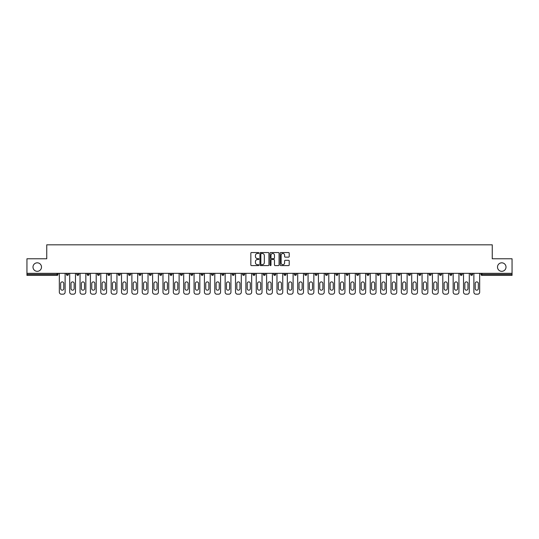 <?xml version="1.0" encoding="UTF-8"?>
<svg xmlns="http://www.w3.org/2000/svg" width="539" height="539" viewBox="0 0 539 539"><rect width="100%" height="100%" fill="white"/><g stroke="black" fill="none" stroke-linecap="round" stroke-linejoin="round"><path stroke-width="0.81" d="M497.504 267.074A4.251 4.251 0 0 0 501.755 271.326A4.251 4.251 0 0 0 506.006 267.074A4.251 4.251 0 0 0 501.755 262.823A4.251 4.251 0 0 0 497.504 267.074M32.994 267.074A4.251 4.251 0 0 0 37.245 271.326A4.251 4.251 0 0 0 41.496 267.074A4.251 4.251 0 0 0 37.245 262.823A4.251 4.251 0 0 0 32.994 267.074M258.868 253.007A0.458 0.458 0 0 0 258.417 252.548L251.484 252.548A0.654 0.654 0 0 0 250.837 253.202L250.837 264.939A0.654 0.654 0 0 0 251.484 265.592L258.417 265.592A0.458 0.458 0 0 0 258.868 265.134A0.458 0.458 0 0 0 258.417 264.676L257.521 264.676A2.089 2.089 0 0 1 255.432 262.594L255.432 261.61A2.089 2.089 0 0 1 257.521 259.528L258.417 259.528A0.458 0.458 0 0 0 258.868 259.07A0.458 0.458 0 0 0 258.417 258.612L257.521 258.612A2.089 2.089 0 0 1 255.432 256.524L255.432 255.547A2.089 2.089 0 0 1 257.521 253.465L258.417 253.465A0.458 0.458 0 0 0 258.868 253.007M288.56 257.143A0.654 0.654 0 0 0 289.207 256.497L289.207 253.202A0.654 0.654 0 0 0 288.56 252.548L280.859 252.548A0.654 0.654 0 0 0 280.213 253.202L280.213 264.939A0.654 0.654 0 0 0 280.859 265.592L288.56 265.592A0.654 0.654 0 0 0 289.207 264.939L289.207 260.964A0.654 0.654 0 0 0 288.56 260.31L285.266 260.31A0.654 0.654 0 0 0 284.612 260.964L284.612 262.931A1.745 1.745 0 0 1 282.867 264.676A1.745 1.745 0 0 1 281.122 262.931L281.122 255.203A1.745 1.745 0 0 1 282.867 253.465A1.745 1.745 0 0 1 284.612 255.203L284.612 256.497A0.654 0.654 0 0 0 285.266 257.143L288.56 257.143M26.95 273.32L26.95 258.774L46.745 258.774L46.745 244.821L492.255 244.821L492.255 258.774L512.05 258.774L512.05 273.32L26.95 273.32L26.95 274.385L57.046 274.385L57.046 273.32M268.927 253.202A0.654 0.654 0 0 0 268.281 252.548L260.58 252.548A0.654 0.654 0 0 0 259.933 253.202L259.933 264.939A0.654 0.654 0 0 0 260.58 265.592L268.281 265.592A0.654 0.654 0 0 0 268.927 264.939L268.927 253.202M270.719 252.548L278.42 252.548A0.654 0.654 0 0 1 279.067 253.202L279.067 264.939A0.654 0.654 0 0 1 278.42 265.592L275.126 265.592A0.654 0.654 0 0 1 274.472 264.939L274.472 260.175A0.654 0.654 0 0 0 273.819 259.528L271.636 259.528A0.654 0.654 0 0 0 270.982 260.175L270.982 265.134A0.458 0.458 0 0 1 270.524 265.592A0.458 0.458 0 0 1 270.073 265.134L270.073 253.202A0.654 0.654 0 0 1 270.719 252.548M57.046 275.382A0.997 0.997 0 0 0 58.044 274.385L57.046 274.385L57.046 275.382A0.997 0.997 0 0 0 58.044 274.385L58.044 273.32L58.044 274.385A0.997 0.997 0 0 1 57.046 275.382L26.95 275.382L26.95 274.385M512.05 273.32L512.05 275.382L481.954 275.382A0.997 0.997 0 0 1 480.956 274.385L480.956 273.32M68.406 273.32L68.406 274.385L66.412 274.385A0.997 0.997 0 0 0 67.409 275.382A0.997 0.997 0 0 1 66.412 274.385L66.412 273.32M76.774 273.32L76.774 274.385L76.774 273.32M78.768 273.32L78.768 274.385L78.768 273.32M89.13 273.32L89.13 274.385L87.136 274.385A0.997 0.997 0 0 0 88.133 275.382A0.997 0.997 0 0 1 87.136 274.385L87.136 273.32M97.505 273.32L97.505 274.385L97.505 273.32M99.493 273.32L99.493 274.385A0.997 0.997 0 0 1 98.502 275.382A0.997 0.997 0 0 1 97.505 274.385A0.997 0.997 0 0 0 98.502 275.382A0.997 0.997 0 0 0 99.493 274.385A0.997 0.997 0 0 1 98.502 275.382A0.997 0.997 0 0 1 97.505 274.385L99.493 274.385M107.867 274.385A0.997 0.997 0 0 0 108.865 275.382A0.997 0.997 0 0 0 109.862 274.385A0.997 0.997 0 0 1 108.865 275.382A0.997 0.997 0 0 0 109.862 274.385L109.862 273.32L109.862 274.385L107.867 274.385A0.997 0.997 0 0 0 108.865 275.382A0.997 0.997 0 0 1 107.867 274.385L107.867 273.32M120.224 273.32L120.224 274.385A0.997 0.997 0 0 1 119.227 275.382A0.997 0.997 0 0 1 118.23 274.385L118.23 273.32M130.586 273.32L130.586 274.385A0.997 0.997 0 0 1 129.589 275.382A0.997 0.997 0 0 1 128.592 274.385L128.592 273.32M139.951 275.382A0.997 0.997 0 0 0 140.948 274.385L140.948 273.32L140.948 274.385A0.997 0.997 0 0 1 139.951 275.382A0.997 0.997 0 0 1 138.954 274.385L138.954 273.32M151.318 273.32L151.318 274.385A0.997 0.997 0 0 1 150.32 275.382A0.997 0.997 0 0 1 149.323 274.385L149.323 273.32M160.683 275.382A0.997 0.997 0 0 0 161.68 274.385L161.68 273.32L161.68 274.385A0.997 0.997 0 0 1 160.683 275.382A0.997 0.997 0 0 1 159.685 274.385L159.685 273.32M172.042 273.32L172.042 274.385A0.997 0.997 0 0 1 171.045 275.382A0.997 0.997 0 0 1 170.048 274.385L170.048 273.32M180.41 273.32L180.41 274.385L180.41 273.32M182.404 273.32L182.404 274.385A0.997 0.997 0 0 1 181.407 275.382A0.997 0.997 0 0 1 180.41 274.385L182.404 274.385A0.997 0.997 0 0 1 181.407 275.382M192.767 273.32L192.767 274.385L190.779 274.385A0.997 0.997 0 0 0 191.769 275.382A0.997 0.997 0 0 1 190.779 274.385L190.779 273.32M202.138 275.382A0.997 0.997 0 0 0 203.136 274.385L203.136 273.32L203.136 274.385A0.997 0.997 0 0 1 202.138 275.382A0.997 0.997 0 0 1 201.141 274.385L201.141 273.32M213.498 273.32L213.498 274.385A0.997 0.997 0 0 1 212.501 275.382A0.997 0.997 0 0 1 211.504 274.385L211.504 273.32M223.86 273.32L223.86 274.385A0.997 0.997 0 0 1 222.863 275.382A0.997 0.997 0 0 1 221.866 274.385L221.866 273.32M234.222 273.32L234.222 274.385A0.997 0.997 0 0 1 233.225 275.382A0.997 0.997 0 0 1 232.228 274.385L232.228 273.32M242.597 274.385L244.585 274.385A0.997 0.997 0 0 1 243.588 275.382A0.997 0.997 0 0 0 244.585 274.385L244.585 273.32L244.585 274.385A0.997 0.997 0 0 1 243.588 275.382A0.997 0.997 0 0 1 242.597 274.385L242.597 273.32M254.954 273.32L254.954 274.385A0.997 0.997 0 0 1 253.957 275.382A0.997 0.997 0 0 1 252.959 274.385L252.959 273.32M263.322 273.32L263.322 274.385L263.322 273.32M265.316 273.32L265.316 274.385L265.316 273.32M273.684 273.32L273.684 274.385L273.684 273.32M275.678 273.32L275.678 274.385A0.997 0.997 0 0 1 274.681 275.382A0.997 0.997 0 0 1 273.684 274.385L275.678 274.385A0.997 0.997 0 0 1 274.681 275.382M284.046 273.32L284.046 274.385L284.046 273.32M286.041 273.32L286.041 274.385L286.041 273.32M294.415 273.32L294.415 274.385L294.415 273.32M296.403 273.32L296.403 274.385A0.997 0.997 0 0 1 295.412 275.382A0.997 0.997 0 0 1 294.415 274.385A0.997 0.997 0 0 0 295.412 275.382A0.997 0.997 0 0 0 296.403 274.385A0.997 0.997 0 0 1 295.412 275.382A0.997 0.997 0 0 1 294.415 274.385L296.403 274.385M306.772 273.32L306.772 274.385A0.997 0.997 0 0 1 305.775 275.382A0.997 0.997 0 0 1 304.778 274.385L304.778 273.32M317.134 273.32L317.134 274.385L315.14 274.385A0.997 0.997 0 0 0 316.137 275.382A0.997 0.997 0 0 1 315.14 274.385L315.14 273.32M327.496 273.32L327.496 274.385A0.997 0.997 0 0 1 326.499 275.382A0.997 0.997 0 0 1 325.502 274.385L325.502 273.32M335.864 273.32L335.864 274.385L335.864 273.32M337.859 273.32L337.859 274.385A0.997 0.997 0 0 1 336.862 275.382A0.997 0.997 0 0 1 335.864 274.385A0.997 0.997 0 0 0 336.862 275.382A0.997 0.997 0 0 1 335.864 274.385L337.859 274.385A0.997 0.997 0 0 1 336.862 275.382M348.221 273.32L348.221 274.385A0.997 0.997 0 0 1 347.231 275.382A0.997 0.997 0 0 1 346.233 274.385L346.233 273.32M358.59 273.32L358.59 274.385L356.596 274.385A0.997 0.997 0 0 0 357.593 275.382A0.997 0.997 0 0 1 356.596 274.385L356.596 273.32M368.952 273.32L368.952 274.385A0.997 0.997 0 0 1 367.955 275.382A0.997 0.997 0 0 1 366.958 274.385L366.958 273.32M379.315 273.32L379.315 274.385L377.32 274.385A0.997 0.997 0 0 0 378.317 275.382A0.997 0.997 0 0 1 377.32 274.385L377.32 273.32M389.677 273.32L389.677 274.385A0.997 0.997 0 0 1 388.68 275.382A0.997 0.997 0 0 1 387.682 274.385L387.682 273.32M400.046 273.32L400.046 274.385L398.051 274.385A0.997 0.997 0 0 0 399.049 275.382A0.997 0.997 0 0 1 398.051 274.385L398.051 273.32M410.408 273.32L410.408 274.385A0.997 0.997 0 0 1 409.411 275.382A0.997 0.997 0 0 1 408.414 274.385L408.414 273.32M420.77 273.32L420.77 274.385L418.776 274.385A0.997 0.997 0 0 0 419.773 275.382A0.997 0.997 0 0 1 418.776 274.385L418.776 273.32M431.133 273.32L431.133 274.385L429.138 274.385A0.997 0.997 0 0 0 430.135 275.382A0.997 0.997 0 0 1 429.138 274.385L429.138 273.32M441.495 273.32L441.495 274.385L439.507 274.385A0.997 0.997 0 0 0 440.498 275.382A0.997 0.997 0 0 1 439.507 274.385L439.507 273.32M451.864 273.32L451.864 274.385A0.997 0.997 0 0 1 450.867 275.382A0.997 0.997 0 0 1 449.87 274.385L449.87 273.32M462.226 273.32L462.226 274.385A0.997 0.997 0 0 1 461.229 275.382A0.997 0.997 0 0 1 460.232 274.385L460.232 273.32M472.588 273.32L472.588 274.385A0.997 0.997 0 0 1 471.591 275.382A0.997 0.997 0 0 1 470.594 274.385L470.594 273.32M68.406 274.385A0.997 0.997 0 0 1 67.409 275.382A0.997 0.997 0 0 0 68.406 274.385A0.997 0.997 0 0 1 67.409 275.382A0.997 0.997 0 0 1 66.412 274.385M77.771 275.382A0.997 0.997 0 0 1 76.774 274.385A0.997 0.997 0 0 0 77.771 275.382A0.997 0.997 0 0 0 78.768 274.385A0.997 0.997 0 0 1 77.771 275.382A0.997 0.997 0 0 1 76.774 274.385L78.768 274.385A0.997 0.997 0 0 1 77.771 275.382M89.13 274.385A0.997 0.997 0 0 1 88.133 275.382A0.997 0.997 0 0 0 89.13 274.385A0.997 0.997 0 0 1 88.133 275.382A0.997 0.997 0 0 1 87.136 274.385M191.769 275.382A0.997 0.997 0 0 0 192.767 274.385A0.997 0.997 0 0 1 191.769 275.382A0.997 0.997 0 0 1 190.779 274.385M264.319 275.382A0.997 0.997 0 0 1 263.322 274.385L265.316 274.385A0.997 0.997 0 0 1 264.319 275.382A0.997 0.997 0 0 0 265.316 274.385A0.997 0.997 0 0 1 264.319 275.382M285.043 275.382A0.997 0.997 0 0 1 284.046 274.385A0.997 0.997 0 0 0 285.043 275.382A0.997 0.997 0 0 0 286.041 274.385A0.997 0.997 0 0 1 285.043 275.382A0.997 0.997 0 0 1 284.046 274.385L286.041 274.385M316.137 275.382A0.997 0.997 0 0 0 317.134 274.385A0.997 0.997 0 0 1 316.137 275.382A0.997 0.997 0 0 1 315.14 274.385M357.593 275.382A0.997 0.997 0 0 0 358.59 274.385A0.997 0.997 0 0 1 357.593 275.382A0.997 0.997 0 0 1 356.596 274.385M379.315 274.385A0.997 0.997 0 0 1 378.317 275.382A0.997 0.997 0 0 0 379.315 274.385A0.997 0.997 0 0 1 378.317 275.382A0.997 0.997 0 0 1 377.32 274.385M399.049 275.382A0.997 0.997 0 0 0 400.046 274.385A0.997 0.997 0 0 1 399.049 275.382A0.997 0.997 0 0 1 398.051 274.385M409.411 275.382A0.997 0.997 0 0 0 410.408 274.385A0.997 0.997 0 0 1 409.411 275.382M419.773 275.382A0.997 0.997 0 0 0 420.77 274.385A0.997 0.997 0 0 1 419.773 275.382A0.997 0.997 0 0 1 418.776 274.385M430.135 275.382A0.997 0.997 0 0 0 431.133 274.385A0.997 0.997 0 0 1 430.135 275.382A0.997 0.997 0 0 1 429.138 274.385M440.498 275.382A0.997 0.997 0 0 0 441.495 274.385A0.997 0.997 0 0 1 440.498 275.382A0.997 0.997 0 0 1 439.507 274.385M471.591 275.382A0.997 0.997 0 0 0 472.588 274.385A0.997 0.997 0 0 1 471.591 275.382M481.954 273.32L481.954 275.382A0.997 0.997 0 0 1 480.956 274.385L512.05 274.385M261.3 253.465A0.458 0.458 0 0 0 260.842 253.916L260.842 264.225A0.458 0.458 0 0 0 261.3 264.676L262.244 264.676A2.089 2.089 0 0 0 264.332 262.594L264.332 255.547A2.089 2.089 0 0 0 262.244 253.465L261.3 253.465M274.472 255.237A1.745 1.745 0 0 0 272.727 253.492A1.745 1.745 0 0 0 270.982 255.237L270.982 257.959A0.654 0.654 0 0 0 271.636 258.612L273.819 258.612A0.654 0.654 0 0 0 274.472 257.959L274.472 255.237M65.118 273.32L65.118 292.185A1.994 1.994 0 0 1 63.124 294.179L61.331 294.179A1.994 1.994 0 0 1 59.337 292.185L59.337 273.32M60.664 283.453A1.563 1.563 0 0 1 62.228 281.89A1.563 1.563 0 0 1 63.791 283.453L63.791 288.634A1.563 1.563 0 0 1 62.228 290.191A1.563 1.563 0 0 1 60.664 288.634L60.664 283.453M75.48 273.32L75.48 292.185A1.994 1.994 0 0 1 73.486 294.179L71.694 294.179A1.994 1.994 0 0 1 69.699 292.185L69.699 273.32M71.027 283.453A1.563 1.563 0 0 1 72.59 281.89A1.563 1.563 0 0 1 74.153 283.453L74.153 288.634A1.563 1.563 0 0 1 72.59 290.191A1.563 1.563 0 0 1 71.027 288.634L71.027 283.453M85.842 273.32L85.842 292.185A1.994 1.994 0 0 1 83.848 294.179L82.056 294.179A1.994 1.994 0 0 1 80.062 292.185L80.062 273.32M81.396 283.453A1.563 1.563 0 0 1 82.952 281.89A1.563 1.563 0 0 1 84.515 283.453L84.515 288.634A1.563 1.563 0 0 1 82.952 290.191A1.563 1.563 0 0 1 81.396 288.634L81.396 283.453M96.205 273.32L96.205 292.185A1.994 1.994 0 0 1 94.217 294.179L92.418 294.179A1.994 1.994 0 0 1 90.431 292.185L90.431 273.32M91.758 283.453A1.563 1.563 0 0 1 93.314 281.89A1.563 1.563 0 0 1 94.877 283.453L94.877 288.634A1.563 1.563 0 0 1 93.314 290.191A1.563 1.563 0 0 1 91.758 288.634L91.758 283.453M106.574 273.32L106.574 292.185A1.994 1.994 0 0 1 104.579 294.179L102.787 294.179A1.994 1.994 0 0 1 100.793 292.185L100.793 273.32M102.12 283.453A1.563 1.563 0 0 1 103.683 281.89A1.563 1.563 0 0 1 105.24 283.453L105.24 288.634A1.563 1.563 0 0 1 103.683 290.191A1.563 1.563 0 0 1 102.12 288.634L102.12 283.453M116.936 273.32L116.936 292.185A1.994 1.994 0 0 1 114.942 294.179L113.15 294.179A1.994 1.994 0 0 1 111.155 292.185L111.155 273.32M112.483 283.453A1.563 1.563 0 0 1 114.046 281.89A1.563 1.563 0 0 1 115.609 283.453L115.609 288.634A1.563 1.563 0 0 1 114.046 290.191A1.563 1.563 0 0 1 112.483 288.634L112.483 283.453M127.298 273.32L127.298 292.185A1.994 1.994 0 0 1 125.304 294.179L123.512 294.179A1.994 1.994 0 0 1 121.518 292.185L121.518 273.32M122.845 283.453A1.563 1.563 0 0 1 124.408 281.89A1.563 1.563 0 0 1 125.971 283.453L125.971 288.634A1.563 1.563 0 0 1 124.408 290.191A1.563 1.563 0 0 1 122.845 288.634L122.845 283.453M137.661 273.32L137.661 292.185A1.994 1.994 0 0 1 135.666 294.179L133.874 294.179A1.994 1.994 0 0 1 131.88 292.185L131.88 273.32M133.214 283.453A1.563 1.563 0 0 1 134.77 281.89A1.563 1.563 0 0 1 136.333 283.453L136.333 288.634A1.563 1.563 0 0 1 134.77 290.191A1.563 1.563 0 0 1 133.214 288.634L133.214 283.453M148.023 273.32L148.023 292.185A1.994 1.994 0 0 1 146.035 294.179L144.236 294.179A1.994 1.994 0 0 1 142.249 292.185L142.249 273.32M143.576 283.453A1.563 1.563 0 0 1 145.132 281.89A1.563 1.563 0 0 1 146.696 283.453L146.696 288.634A1.563 1.563 0 0 1 145.132 290.191A1.563 1.563 0 0 1 143.576 288.634L143.576 283.453M158.392 273.32L158.392 292.185A1.994 1.994 0 0 1 156.398 294.179L154.605 294.179A1.994 1.994 0 0 1 152.611 292.185L152.611 273.32M153.938 283.453A1.563 1.563 0 0 1 155.501 281.89A1.563 1.563 0 0 1 157.058 283.453L157.058 288.634A1.563 1.563 0 0 1 155.501 290.191A1.563 1.563 0 0 1 153.938 288.634L153.938 283.453M168.754 273.32L168.754 292.185A1.994 1.994 0 0 1 166.76 294.179L164.968 294.179A1.994 1.994 0 0 1 162.973 292.185L162.973 273.32M164.301 283.453A1.563 1.563 0 0 1 165.864 281.89A1.563 1.563 0 0 1 167.427 283.453L167.427 288.634A1.563 1.563 0 0 1 165.864 290.191A1.563 1.563 0 0 1 164.301 288.634L164.301 283.453M179.116 273.32L179.116 292.185A1.994 1.994 0 0 1 177.122 294.179L175.33 294.179A1.994 1.994 0 0 1 173.336 292.185L173.336 273.32M174.663 283.453A1.563 1.563 0 0 1 176.226 281.89A1.563 1.563 0 0 1 177.789 283.453L177.789 288.634A1.563 1.563 0 0 1 176.226 290.191A1.563 1.563 0 0 1 174.663 288.634L174.663 283.453M189.479 273.32L189.479 292.185A1.994 1.994 0 0 1 187.484 294.179L185.692 294.179A1.994 1.994 0 0 1 183.698 292.185L183.698 273.32M185.032 283.453A1.563 1.563 0 0 1 186.588 281.89A1.563 1.563 0 0 1 188.151 283.453L188.151 288.634A1.563 1.563 0 0 1 186.588 290.191A1.563 1.563 0 0 1 185.032 288.634L185.032 283.453M199.841 273.32L199.841 292.185A1.994 1.994 0 0 1 197.853 294.179L196.055 294.179A1.994 1.994 0 0 1 194.067 292.185L194.067 273.32M195.394 283.453A1.563 1.563 0 0 1 196.957 281.89A1.563 1.563 0 0 1 198.514 283.453L198.514 288.634A1.563 1.563 0 0 1 196.957 290.191A1.563 1.563 0 0 1 195.394 288.634L195.394 283.453M210.21 273.32L210.21 292.185A1.994 1.994 0 0 1 208.216 294.179L206.424 294.179A1.994 1.994 0 0 1 204.429 292.185L204.429 273.32M205.757 283.453A1.563 1.563 0 0 1 207.32 281.89A1.563 1.563 0 0 1 208.876 283.453L208.876 288.634A1.563 1.563 0 0 1 207.32 290.191A1.563 1.563 0 0 1 205.757 288.634L205.757 283.453M220.572 273.32L220.572 292.185A1.994 1.994 0 0 1 218.578 294.179L216.786 294.179A1.994 1.994 0 0 1 214.791 292.185L214.791 273.32M216.119 283.453A1.563 1.563 0 0 1 217.682 281.89A1.563 1.563 0 0 1 219.245 283.453L219.245 288.634A1.563 1.563 0 0 1 217.682 290.191A1.563 1.563 0 0 1 216.119 288.634L216.119 283.453M230.935 273.32L230.935 292.185A1.994 1.994 0 0 1 228.94 294.179L227.148 294.179A1.994 1.994 0 0 1 225.154 292.185L225.154 273.32M226.481 283.453A1.563 1.563 0 0 1 228.044 281.89A1.563 1.563 0 0 1 229.607 283.453L229.607 288.634A1.563 1.563 0 0 1 228.044 290.191A1.563 1.563 0 0 1 226.481 288.634L226.481 283.453M241.297 273.32L241.297 292.185A1.994 1.994 0 0 1 239.303 294.179L237.51 294.179A1.994 1.994 0 0 1 235.516 292.185L235.516 273.32M236.85 283.453A1.563 1.563 0 0 1 238.406 281.89A1.563 1.563 0 0 1 239.97 283.453L239.97 288.634A1.563 1.563 0 0 1 238.406 290.191A1.563 1.563 0 0 1 236.85 288.634L236.85 283.453M251.666 273.32L251.666 292.185A1.994 1.994 0 0 1 249.672 294.179L247.873 294.179A1.994 1.994 0 0 1 245.885 292.185L245.885 273.32M247.212 283.453A1.563 1.563 0 0 1 248.775 281.89A1.563 1.563 0 0 1 250.332 283.453L250.332 288.634A1.563 1.563 0 0 1 248.775 290.191A1.563 1.563 0 0 1 247.212 288.634L247.212 283.453M262.028 273.32L262.028 292.185A1.994 1.994 0 0 1 260.034 294.179L258.242 294.179A1.994 1.994 0 0 1 256.247 292.185L256.247 273.32M257.575 283.453A1.563 1.563 0 0 1 259.138 281.89A1.563 1.563 0 0 1 260.701 283.453L260.701 288.634A1.563 1.563 0 0 1 259.138 290.191A1.563 1.563 0 0 1 257.575 288.634L257.575 283.453M272.39 273.32L272.39 292.185A1.994 1.994 0 0 1 270.396 294.179L268.604 294.179A1.994 1.994 0 0 1 266.61 292.185L266.61 273.32M267.937 283.453A1.563 1.563 0 0 1 269.5 281.89A1.563 1.563 0 0 1 271.063 283.453L271.063 288.634A1.563 1.563 0 0 1 269.5 290.191A1.563 1.563 0 0 1 267.937 288.634L267.937 283.453M282.753 273.32L282.753 292.185A1.994 1.994 0 0 1 280.758 294.179L278.966 294.179A1.994 1.994 0 0 1 276.972 292.185L276.972 273.32M278.299 283.453A1.563 1.563 0 0 1 279.862 281.89A1.563 1.563 0 0 1 281.425 283.453L281.425 288.634A1.563 1.563 0 0 1 279.862 290.191A1.563 1.563 0 0 1 278.299 288.634L278.299 283.453M293.115 273.32L293.115 292.185A1.994 1.994 0 0 1 291.127 294.179L289.328 294.179A1.994 1.994 0 0 1 287.334 292.185L287.334 273.32M288.668 283.453A1.563 1.563 0 0 1 290.225 281.89A1.563 1.563 0 0 1 291.788 283.453L291.788 288.634A1.563 1.563 0 0 1 290.225 290.191A1.563 1.563 0 0 1 288.668 288.634L288.668 283.453M303.484 273.32L303.484 292.185A1.994 1.994 0 0 1 301.49 294.179L299.697 294.179A1.994 1.994 0 0 1 297.703 292.185L297.703 273.32M299.03 283.453A1.563 1.563 0 0 1 300.594 281.89A1.563 1.563 0 0 1 302.15 283.453L302.15 288.634A1.563 1.563 0 0 1 300.594 290.191A1.563 1.563 0 0 1 299.03 288.634L299.03 283.453M313.846 273.32L313.846 292.185A1.994 1.994 0 0 1 311.852 294.179L310.06 294.179A1.994 1.994 0 0 1 308.065 292.185L308.065 273.32M309.393 283.453A1.563 1.563 0 0 1 310.956 281.89A1.563 1.563 0 0 1 312.519 283.453L312.519 288.634A1.563 1.563 0 0 1 310.956 290.191A1.563 1.563 0 0 1 309.393 288.634L309.393 283.453M324.208 273.32L324.208 292.185A1.994 1.994 0 0 1 322.214 294.179L320.422 294.179A1.994 1.994 0 0 1 318.428 292.185L318.428 273.32M319.755 283.453A1.563 1.563 0 0 1 321.318 281.89A1.563 1.563 0 0 1 322.881 283.453L322.881 288.634A1.563 1.563 0 0 1 321.318 290.191A1.563 1.563 0 0 1 319.755 288.634L319.755 283.453M334.571 273.32L334.571 292.185A1.994 1.994 0 0 1 332.576 294.179L330.784 294.179A1.994 1.994 0 0 1 328.79 292.185L328.79 273.32M330.124 283.453A1.563 1.563 0 0 1 331.68 281.89A1.563 1.563 0 0 1 333.243 283.453L333.243 288.634A1.563 1.563 0 0 1 331.68 290.191A1.563 1.563 0 0 1 330.124 288.634L330.124 283.453M344.933 273.32L344.933 292.185A1.994 1.994 0 0 1 342.945 294.179L341.147 294.179A1.994 1.994 0 0 1 339.159 292.185L339.159 273.32M340.486 283.453A1.563 1.563 0 0 1 342.043 281.89A1.563 1.563 0 0 1 343.606 283.453L343.606 288.634A1.563 1.563 0 0 1 342.043 290.191A1.563 1.563 0 0 1 340.486 288.634L340.486 283.453M355.302 273.32L355.302 292.185A1.994 1.994 0 0 1 353.308 294.179L351.516 294.179A1.994 1.994 0 0 1 349.521 292.185L349.521 273.32M350.849 283.453A1.563 1.563 0 0 1 352.412 281.89A1.563 1.563 0 0 1 353.968 283.453L353.968 288.634A1.563 1.563 0 0 1 352.412 290.191A1.563 1.563 0 0 1 350.849 288.634L350.849 283.453M365.664 273.32L365.664 292.185A1.994 1.994 0 0 1 363.67 294.179L361.878 294.179A1.994 1.994 0 0 1 359.884 292.185L359.884 273.32M361.211 283.453A1.563 1.563 0 0 1 362.774 281.89A1.563 1.563 0 0 1 364.337 283.453L364.337 288.634A1.563 1.563 0 0 1 362.774 290.191A1.563 1.563 0 0 1 361.211 288.634L361.211 283.453M376.027 273.32L376.027 292.185A1.994 1.994 0 0 1 374.032 294.179L372.24 294.179A1.994 1.994 0 0 1 370.246 292.185L370.246 273.32M371.573 283.453A1.563 1.563 0 0 1 373.136 281.89A1.563 1.563 0 0 1 374.699 283.453L374.699 288.634A1.563 1.563 0 0 1 373.136 290.191A1.563 1.563 0 0 1 371.573 288.634L371.573 283.453M386.389 273.32L386.389 292.185A1.994 1.994 0 0 1 384.395 294.179L382.602 294.179A1.994 1.994 0 0 1 380.608 292.185L380.608 273.32M381.942 283.453A1.563 1.563 0 0 1 383.499 281.89A1.563 1.563 0 0 1 385.062 283.453L385.062 288.634A1.563 1.563 0 0 1 383.499 290.191A1.563 1.563 0 0 1 381.942 288.634L381.942 283.453M396.751 273.32L396.751 292.185A1.994 1.994 0 0 1 394.764 294.179L392.965 294.179A1.994 1.994 0 0 1 390.977 292.185L390.977 273.32M392.304 283.453A1.563 1.563 0 0 1 393.868 281.89A1.563 1.563 0 0 1 395.424 283.453L395.424 288.634A1.563 1.563 0 0 1 393.868 290.191A1.563 1.563 0 0 1 392.304 288.634L392.304 283.453M407.12 273.32L407.12 292.185A1.994 1.994 0 0 1 405.126 294.179L403.334 294.179A1.994 1.994 0 0 1 401.339 292.185L401.339 273.32M402.667 283.453A1.563 1.563 0 0 1 404.23 281.89A1.563 1.563 0 0 1 405.786 283.453L405.786 288.634A1.563 1.563 0 0 1 404.23 290.191A1.563 1.563 0 0 1 402.667 288.634L402.667 283.453M417.482 273.32L417.482 292.185A1.994 1.994 0 0 1 415.488 294.179L413.696 294.179A1.994 1.994 0 0 1 411.702 292.185L411.702 273.32M413.029 283.453A1.563 1.563 0 0 1 414.592 281.89A1.563 1.563 0 0 1 416.155 283.453L416.155 288.634A1.563 1.563 0 0 1 414.592 290.191A1.563 1.563 0 0 1 413.029 288.634L413.029 283.453M427.845 273.32L427.845 292.185A1.994 1.994 0 0 1 425.85 294.179L424.058 294.179A1.994 1.994 0 0 1 422.064 292.185L422.064 273.32M423.391 283.453A1.563 1.563 0 0 1 424.954 281.89A1.563 1.563 0 0 1 426.517 283.453L426.517 288.634A1.563 1.563 0 0 1 424.954 290.191A1.563 1.563 0 0 1 423.391 288.634L423.391 283.453M438.207 273.32L438.207 292.185A1.994 1.994 0 0 1 436.213 294.179L434.421 294.179A1.994 1.994 0 0 1 432.426 292.185L432.426 273.32M433.76 283.453A1.563 1.563 0 0 1 435.317 281.89A1.563 1.563 0 0 1 436.88 283.453L436.88 288.634A1.563 1.563 0 0 1 435.317 290.191A1.563 1.563 0 0 1 433.76 288.634L433.76 283.453M448.569 273.32L448.569 292.185A1.994 1.994 0 0 1 446.582 294.179L444.783 294.179A1.994 1.994 0 0 1 442.795 292.185L442.795 273.32M444.123 283.453A1.563 1.563 0 0 1 445.686 281.89A1.563 1.563 0 0 1 447.242 283.453L447.242 288.634A1.563 1.563 0 0 1 445.686 290.191A1.563 1.563 0 0 1 444.123 288.634L444.123 283.453M458.938 273.32L458.938 292.185A1.994 1.994 0 0 1 456.944 294.179L455.152 294.179A1.994 1.994 0 0 1 453.158 292.185L453.158 273.32M454.485 283.453A1.563 1.563 0 0 1 456.048 281.89A1.563 1.563 0 0 1 457.604 283.453L457.604 288.634A1.563 1.563 0 0 1 456.048 290.191A1.563 1.563 0 0 1 454.485 288.634L454.485 283.453M469.301 273.32L469.301 292.185A1.994 1.994 0 0 1 467.306 294.179L465.514 294.179A1.994 1.994 0 0 1 463.52 292.185L463.52 273.32M464.847 283.453A1.563 1.563 0 0 1 466.41 281.89A1.563 1.563 0 0 1 467.973 283.453L467.973 288.634A1.563 1.563 0 0 1 466.41 290.191A1.563 1.563 0 0 1 464.847 288.634L464.847 283.453M479.663 273.32L479.663 292.185A1.994 1.994 0 0 1 477.669 294.179L475.876 294.179A1.994 1.994 0 0 1 473.882 292.185L473.882 273.32M475.209 283.453A1.563 1.563 0 0 1 476.772 281.89A1.563 1.563 0 0 1 478.336 283.453L478.336 288.634A1.563 1.563 0 0 1 476.772 290.191A1.563 1.563 0 0 1 475.209 288.634L475.209 283.453M119.227 275.382A0.997 0.997 0 0 0 120.224 274.385L118.23 274.385M129.589 275.382A0.997 0.997 0 0 0 130.586 274.385L128.592 274.385M140.948 274.385L138.954 274.385M150.32 275.382A0.997 0.997 0 0 0 151.318 274.385L149.323 274.385M161.68 274.385L159.685 274.385M171.045 275.382A0.997 0.997 0 0 0 172.042 274.385L170.048 274.385M203.136 274.385L201.141 274.385M212.501 275.382A0.997 0.997 0 0 0 213.498 274.385L211.504 274.385M222.863 275.382A0.997 0.997 0 0 0 223.86 274.385L221.866 274.385M233.225 275.382A0.997 0.997 0 0 0 234.222 274.385L232.228 274.385M253.957 275.382A0.997 0.997 0 0 0 254.954 274.385L252.959 274.385M305.775 275.382A0.997 0.997 0 0 0 306.772 274.385L304.778 274.385M326.499 275.382A0.997 0.997 0 0 0 327.496 274.385L325.502 274.385M347.231 275.382A0.997 0.997 0 0 0 348.221 274.385L346.233 274.385M367.955 275.382A0.997 0.997 0 0 0 368.952 274.385L366.958 274.385M388.68 275.382A0.997 0.997 0 0 0 389.677 274.385L387.682 274.385M410.408 274.385L408.414 274.385M450.867 275.382A0.997 0.997 0 0 0 451.864 274.385L449.87 274.385M461.229 275.382A0.997 0.997 0 0 0 462.226 274.385L460.232 274.385M472.588 274.385L470.594 274.385M481.954 275.382A0.997 0.997 0 0 1 480.956 274.385"/></g></svg>
